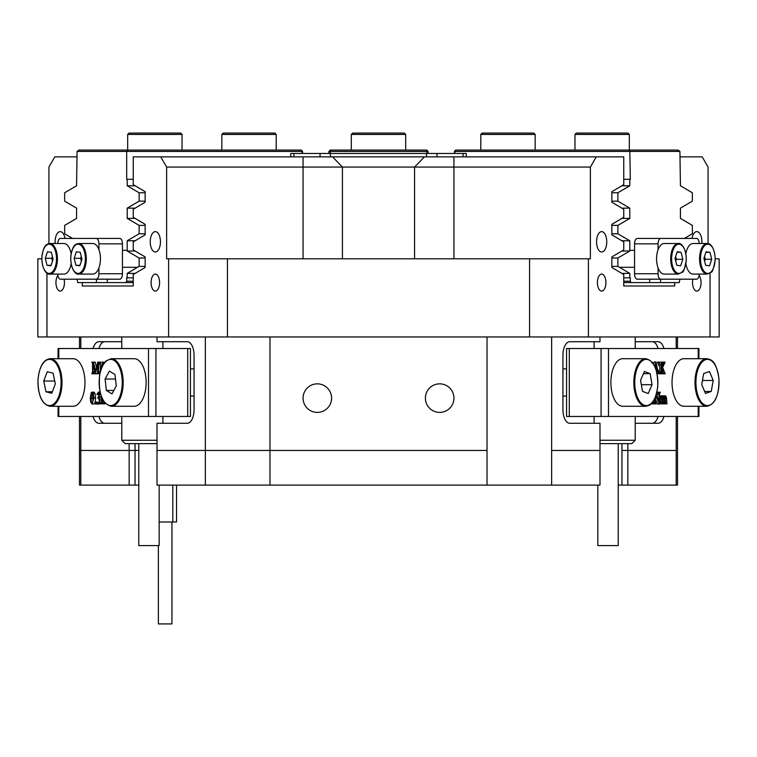 <?xml version="1.0" encoding="UTF-8"?>
<svg xmlns="http://www.w3.org/2000/svg" width="757" height="757" viewBox="0 0 757 757"><rect width="100%" height="100%" fill="white"/><g stroke="black" fill="none" stroke-linecap="round" stroke-linejoin="round"><path stroke-width="1.14" d="M65.007 238.417A10.191 5.1 -90 0 0 60.2 231.623A10.191 5.1 -90 0 0 55.1 241.814A10.191 5.1 -90 0 0 55.176 243.508M150.246 241.814A10.191 5.1 -90 0 0 155.346 252.005A10.191 5.1 -90 0 0 160.437 241.814A10.191 5.1 -90 0 0 155.346 231.623A10.191 5.1 -90 0 0 150.246 241.814M596.563 241.814A10.191 5.1 90 0 0 601.654 252.005A10.191 5.1 90 0 0 606.754 241.814A10.191 5.1 90 0 0 601.654 231.623A10.191 5.1 90 0 0 596.563 241.814M701.824 243.508A10.191 5.1 90 0 0 701.9 241.814A10.191 5.1 90 0 0 696.8 231.623A10.191 5.1 90 0 0 691.993 238.417M151.097 282.588A8.497 4.249 -90 0 0 155.346 291.085A8.497 4.249 -90 0 0 159.585 282.588A8.497 4.249 -90 0 0 155.346 274.091A8.497 4.249 -90 0 0 151.097 282.588M57.92 275.425A8.497 4.249 -90 0 0 55.952 282.588A8.497 4.249 -90 0 0 60.2 291.085A8.497 4.249 -90 0 0 64.449 282.588A8.497 4.249 -90 0 0 64.09 279.191M692.91 279.191A8.497 4.249 90 0 0 692.551 282.588A8.497 4.249 90 0 0 696.8 291.085A8.497 4.249 90 0 0 701.048 282.588A8.497 4.249 90 0 0 699.08 275.425M597.415 282.588A8.497 4.249 90 0 0 601.654 291.085A8.497 4.249 90 0 0 605.903 282.588A8.497 4.249 90 0 0 601.654 274.091A8.497 4.249 90 0 0 597.415 282.588M125.861 285.985L82.286 285.985L133.251 285.985L133.251 274.507L145.145 267.467L145.145 256.935L133.251 249.895L133.251 241.88L145.145 234.85L145.145 224.318L133.251 217.278L133.251 209.263L145.145 202.223L145.145 191.691L133.251 184.661L133.251 156.869L623.749 156.869L623.749 184.661L611.855 191.691L611.855 202.223L623.749 209.263L623.749 217.278L611.855 224.318L611.855 234.85L623.749 241.88L623.749 249.895L611.855 256.935L611.855 267.467L623.749 274.507L623.749 285.985L674.714 285.985L674.714 282.588M631.139 285.985L674.714 285.985M303.065 398.116A14.269 14.269 0 0 0 317.334 412.395A14.269 14.269 0 0 0 331.604 398.116A14.269 14.269 0 0 0 317.334 383.846A14.269 14.269 0 0 0 303.065 398.116M425.396 398.116A14.269 14.269 0 0 0 439.666 412.395A14.269 14.269 0 0 0 453.935 398.116A14.269 14.269 0 0 0 439.666 383.846A14.269 14.269 0 0 0 425.396 398.116M621.961 443.649L621.961 450.443L627.846 450.443L627.846 443.649M129.154 443.649L129.154 450.443L138.777 450.443L80.8 450.443L80.8 485.105L79.485 485.105L79.485 450.443L80.8 450.443L79.485 450.443L79.485 416.464M599.989 336.96L599.989 341.71L569.747 341.71A13.588 6.794 90 0 0 562.943 355.307L562.943 409.669A13.588 6.794 90 0 0 569.747 423.267L599.989 423.267L599.989 450.443L551.635 450.443L551.635 485.105L487.025 485.105L487.025 450.443L269.975 450.443L269.975 485.105L205.365 485.105L205.365 450.443L269.975 450.443L157.011 450.443L157.011 423.267L187.253 423.267A13.588 6.794 -90 0 0 194.057 409.669L194.057 355.307A13.588 6.794 -90 0 0 187.253 341.71L157.011 341.71L157.011 336.96M715.204 258.799L719.15 258.799L719.15 336.96L710.047 336.96L710.047 273.135M596.261 156.869L590.375 167.06L590.375 258.799L588.416 258.799L588.416 336.96L710.047 336.96M588.416 336.96L168.584 336.96L168.584 258.799L166.625 258.799L166.625 167.06L160.739 156.869M46.953 273.135L46.953 336.96L168.584 336.96M46.953 336.96L37.85 336.96L37.85 258.799L41.796 258.799M162.897 341.71L162.897 348.513M162.897 416.464L162.897 423.267M569.747 341.71L594.103 341.71L594.103 348.513M594.103 416.464L594.103 423.267M551.635 336.96L551.635 450.443L599.989 450.443L599.989 485.105L551.635 485.105M93.026 416.464A13.588 6.794 -90 0 0 98.912 423.267L121.782 423.267M121.782 341.71L98.912 341.71A13.588 6.794 -90 0 0 93.026 348.513M80.8 336.96L80.8 348.513M80.8 416.464L80.8 450.443L129.154 450.443L129.154 485.105L80.8 485.105M679.918 156.869L702.203 156.869L708.079 167.06L708.079 243.603M677.515 416.464L677.515 485.105L676.2 485.105L676.2 450.443L621.961 450.443L621.961 485.105L627.846 485.105L627.846 450.443L676.2 450.443L676.2 416.464M48.921 243.603L48.921 167.06L54.797 156.869L77.082 156.869M82.286 282.588L82.286 285.985M590.375 167.06L166.625 167.06M529.559 336.96L529.559 258.799L227.441 258.799L227.441 336.96M205.365 485.105L157.011 485.105L157.011 450.443L205.365 450.443L205.365 336.96M269.975 336.96L269.975 450.443L487.025 450.443L487.025 336.96M676.2 348.513L676.2 336.96M635.218 423.267L658.088 423.267A13.588 6.794 90 0 0 663.974 416.464M663.974 348.513A13.588 6.794 90 0 0 658.088 341.71L635.218 341.71M168.584 258.799L227.441 258.799M529.559 258.799L588.416 258.799M104.797 341.71A13.588 6.794 -90 0 0 98.912 348.513M98.912 416.464A13.588 6.794 -90 0 0 104.797 423.267M652.203 423.267A13.588 6.794 90 0 0 658.088 416.464M658.088 348.513A13.588 6.794 90 0 0 652.203 341.71M618.223 485.105L621.961 485.105M129.154 485.105L138.777 485.105M676.2 485.105L627.846 485.105M487.025 485.105L269.975 485.105M290.754 156.869L290.754 153.463L466.246 153.463L466.246 156.869M618.223 443.649L618.223 545.589L597.841 545.589L597.841 485.105M599.989 440.252L635.218 440.252L635.218 416.464M635.218 440.252L631.821 443.649L599.989 443.649M157.011 443.649L125.179 443.649L121.782 440.252L157.011 440.252M159.159 485.105L159.159 545.589L138.777 545.589L138.777 443.649M58.071 358.704L58.071 348.513L190.433 348.513L190.433 416.464L187.708 416.464L187.708 348.513M58.8 406.272L58.8 416.464L148.504 416.464L148.504 348.513M103.974 401.636L104.58 403.547M102.204 398.523L102.318 403.169L104.778 403.869L100.993 403.869L101.712 403.074L101.807 397.605M98.997 394.066L98.789 394.624L96.877 394.492L98.438 392.069L100.066 392.069M101.211 396.072L100.738 396.999L101.788 400.008L101.324 402.601L99.546 404.03L97.785 404.03L96.792 403.159L97.123 402.573L99.101 402.629M95.42 402.09L95.902 403.055L95.42 404.03L94.937 403.055L95.42 402.09L97.189 402.09L97.672 403.055M97.35 403.973L95.42 404.03M92.08 392.069L93.243 393.422L93.887 397.955L92.042 404.03L90.698 402.081L90.253 398.135L91.313 392.618L93.849 392.069L95.013 393.422L95.647 397.955L95.155 402.241M94.947 402.828L93.811 404.03L92.042 404.03M97.767 371.384L97.265 373.456M94.767 371.384L95.373 373.466M95.42 373.797L96.953 373.797L97.672 373.002L97.767 364.003L95.42 373.797L92.997 364.003L93.111 373.097L93.802 373.797L91.786 373.797L92.591 371.696L92.505 363.095L91.786 362.158L95.202 362.158L96.489 367.514M93.442 362.158L95.609 371.195L97.767 362.158L101.145 362.158L98.665 362.944L100.426 362.944L100.34 371.687L98.571 371.696L98.694 373.097L99.933 373.097L102.583 361.997L103.255 364.467M100.946 362.48L100.426 362.944M102.744 361.997L104.608 362.489M155.933 348.513L155.933 416.464L187.708 416.464M155.933 416.464L148.504 416.464M58.8 416.464L58.071 416.464L58.071 406.272M98.694 373.097L99.385 373.797L99.924 373.125M99.385 373.797L96.953 373.797M98.665 362.944L98.571 371.696M93.802 373.797L95.344 373.797M93.802 373.466L95.259 373.466M93.111 373.097L94.88 373.097M102.602 365.65L102.413 364.76L101.76 367.476M91.058 398.333L91.342 402.26L92.051 403.547L92.884 401.73L92.486 392.836L91.578 393.082L91.058 398.333L92.827 398.333L92.95 401.144M93.887 397.955L95.647 397.955M93.243 393.422L95.013 393.422M92.96 394.927L92.827 398.333M91.578 393.082L92.6 393.082M91.342 402.26L92.799 402.26M95.902 403.055L96.801 403.055M97.123 402.573L98.334 403.216L99.385 400.964L99.006 398.939L97.795 398.05L99.139 395.107L98.155 393.195L97.019 394.624M98.003 403.14L98.599 403.14M97.341 402.629L99.025 402.629M98.438 392.069L99.782 394.406L98.978 396.999L100.028 400.008L99.555 402.601L101.324 402.601M99.555 402.601L97.785 404.03M100.028 400.008L101.788 400.008M98.978 396.999L100.738 396.999M99.782 394.406L100.672 394.406M99.498 392.968L100.284 392.968M102.318 403.169L104.088 403.169M608.496 348.513L608.496 416.464L601.067 416.464L601.067 348.513L698.929 348.513L698.929 358.704M608.496 416.464L698.2 416.464L698.2 406.272M663.359 395.854L665.412 395.788L666.34 397.16L666.993 403.869L659.479 403.869M659.479 396.062L661.741 395.788L661.741 397.406L662.243 396.45L661.741 396.45M657.313 396.81L656.697 392.552M656.319 394.444L659.073 401.002L658.959 392.93L658.268 392.23L660.284 392.23L659.479 394.331L659.479 404.049L657.549 404.049L655.439 399.024M655.439 397.009L655.553 403.169L656.243 403.869L652.458 403.869L654.937 403.074L653.177 403.074L653.272 401.276M652.657 403.547L653.177 403.074M653.546 364.145L654.048 361.997L655.969 361.997L657.947 371.583L658.931 373.466L657.114 373.797M660.993 373.466L661.571 372.794L661.154 371.204M657.719 373.296L660.085 368.129L657.388 362.158L661.826 362.158L661.23 363.18L662.356 366.823L663.378 364.193L661.609 364.193L661.817 362.83L661.258 362.48M601.067 416.464L566.567 416.464L566.567 348.513L569.292 348.513L569.292 416.464M601.067 348.513L569.292 348.513M698.929 406.272L698.929 416.464L698.2 416.464M652.118 362.158L652.61 362.48L651.891 362.944M656.641 373.466L657.057 371.517L656.726 369.918L656.13 369.918M654.786 366.435L655.817 361.997M655.969 369.435L656.631 369.435L655.638 364.76L655.079 367.098M663.378 364.193L663.018 362.158L665.119 362.158L662.593 367.486L665.242 373.797L658.931 373.797M663.018 362.158L661.826 362.158M663.018 362.48L661.826 362.48M663.586 362.83L661.817 362.83M663.634 363.161L661.873 363.161M659.101 373.797L661.855 368.129L659.158 362.48L657.388 362.48M661.855 368.129L660.085 368.129M660.53 371.555L658.76 371.555M659.479 373.296L658.543 373.296M662.763 373.797L663.293 372.387L662.082 368.801L660.615 372.851L661.164 373.797M663.056 371.611L661.296 371.611M663.293 372.387L661.523 372.387M663.331 372.794L661.571 372.794M663.132 373.362L661.363 373.362M662.763 373.466L661.164 373.466M651.011 404.03L653.121 401.494M654.937 403.074L655.032 397.983M659.309 404.049L655.874 395.845M658.268 392.23L656.896 392.23M658.268 392.552L656.821 392.552M658.959 392.93L657.19 392.93M660.445 403.869L660.984 397.425L659.479 396.753M660.445 396.753L661.571 395.788M660.501 397.075L659.479 397.075M660.984 397.425L659.479 397.425M661.012 402.09L659.479 402.09M660.445 403.547L659.479 403.547M662.791 403.869L663.359 398.674L662.716 396.753L661.741 397.832L662.309 403.869M663.217 397.293L662.034 397.293M663.359 398.674L661.741 398.674M663.34 402.932L661.769 402.932M662.791 403.547L662.309 403.547M665.138 403.869L665.696 398.674L665.072 396.753L664.088 397.927L664.646 403.869M665.592 397.311L664.391 397.311M665.687 402.913L664.107 402.913M665.554 403.349L664.23 403.349M665.138 403.547L664.646 403.547M662.243 396.45L663.085 395.788L664.059 397.406L665.412 395.788M663.085 395.788L661.741 395.788M171.953 521.98L171.953 623.919L158.364 623.919L158.364 545.589M159.159 521.98L176.551 521.98L176.551 485.105M172.804 485.105L172.804 521.98M71.12 253.737A15.291 7.646 -90 0 0 63.9 243.508L49.773 243.508A15.291 7.646 90 0 1 57.409 259.774A15.291 7.646 90 0 1 49.773 274.091L63.9 274.091A15.291 7.646 -90 0 0 71.12 263.871M45.288 258.307L47.029 265.31L50.927 265.802L53.085 259.301L51.353 252.299L47.454 251.797L45.288 258.307L51.76 258.307L52.47 261.156M52.384 256.443L51.76 258.307M51.088 265.31L47.029 265.31M78.662 274.091L92.789 274.091A15.291 7.646 -90 0 0 100.416 259.774A15.291 7.646 -90 0 0 92.789 243.508L78.662 243.508A15.291 7.646 90 0 1 86.289 259.774A15.291 7.646 90 0 1 78.662 274.091C77.365 274.971 71.016 272.104 70.694 257.853C72.256 243.83 76.334 244.104 78.662 243.508M74.167 258.307L75.908 265.31L79.807 265.802L81.974 259.301L80.233 252.299L76.334 251.797L74.167 258.307L80.649 258.307L81.349 261.156M81.264 256.443L80.649 258.307M79.968 265.31L75.908 265.31M57.787 243.508A5.441 2.716 -90 0 1 60.503 238.417L119.729 238.417A5.441 2.716 90 0 1 122.445 243.849L122.445 273.75A5.441 2.716 90 0 1 119.729 279.191L60.503 279.191A5.441 2.716 -90 0 1 57.787 274.091M122.445 243.849L98.902 243.849L98.902 249.63M98.902 267.978L98.902 273.75L122.445 273.75M96.186 279.191A5.441 2.716 -90 0 0 98.902 273.75M98.902 243.849A5.441 2.716 -90 0 0 96.186 238.417M656.584 257.834A15.291 7.646 90 0 0 664.211 274.091L678.338 274.091A15.291 7.646 -90 0 1 670.711 257.834A15.291 7.646 -90 0 1 678.338 243.508L664.211 243.508A15.291 7.646 90 0 0 656.584 257.834M675.026 258.307L676.767 265.31L680.666 265.802L682.833 259.301L681.092 252.299L677.193 251.797L675.026 258.307M677.032 252.299L681.092 252.299M675.736 261.156L676.351 259.301L675.651 256.443M676.351 259.301L682.833 259.301M685.88 263.871A15.291 7.646 90 0 0 693.1 274.091L707.227 274.091A15.291 7.646 -90 0 1 699.591 257.834A15.291 7.646 -90 0 1 707.227 243.508L693.1 243.508A15.291 7.646 90 0 0 685.88 253.737M703.915 258.307L705.647 265.31L709.546 265.802L711.712 259.301L709.971 252.299L706.073 251.797L703.915 258.307M705.912 252.299L709.971 252.299M704.616 261.156L705.24 259.301L704.53 256.443M705.24 259.301L711.712 259.301M699.213 274.091A5.441 2.716 90 0 1 696.497 279.191L637.271 279.191A5.441 2.716 -90 0 1 634.555 273.75L634.555 243.849A5.441 2.716 -90 0 1 637.271 238.417L696.497 238.417A5.441 2.716 90 0 1 699.213 243.508M634.555 273.75L658.098 273.75L658.098 267.978M658.098 249.63L658.098 243.849L634.555 243.849M658.098 273.75A5.441 2.716 90 0 0 660.814 279.191M660.814 238.417A5.441 2.716 90 0 0 658.098 243.849M480.799 134.434L482.152 133.081L533.808 133.081L535.161 134.434L480.799 134.434L480.799 150.066M129.031 133.081L180.677 133.081L182.04 134.434L127.668 134.434L129.031 133.081M221.839 134.434L223.192 133.081L274.848 133.081L276.201 134.434L221.839 134.434L221.839 150.066M351.314 134.434L352.677 133.081L404.323 133.081L405.686 134.434L351.314 134.434L351.314 150.066M576.323 133.081L627.969 133.081L629.332 134.434L574.96 134.434L576.323 133.081M84.869 385.483A23.789 11.894 -90 0 0 73.069 358.704L50.113 358.704A23.789 11.894 90 0 1 61.913 385.483A23.789 11.894 90 0 1 50.113 406.272L73.069 406.272A23.789 11.894 -90 0 0 84.869 385.483M55.327 383.96L53.066 373.182L47.265 371.706L43.726 381.017L45.988 391.795L51.788 393.271L55.327 383.96M52.347 391.795L45.988 391.795M54.712 381.017L43.726 381.017M145.59 389.524A23.789 11.894 -90 0 0 134.235 358.704L111.279 358.704A23.789 11.894 90 0 1 122.643 389.524A23.789 11.894 90 0 1 111.279 406.272L134.235 406.272A23.789 11.894 -90 0 0 145.59 389.524M116.275 385.947L114.979 374.545L109.396 371.091L105.109 379.03L106.406 390.432L111.989 393.886L116.275 385.947M113.853 390.432L106.406 390.432M115.49 379.03L105.109 379.03M645.721 358.704L622.765 358.704A23.789 11.894 90 0 0 611.088 377.98A23.789 11.894 90 0 0 622.765 406.272L645.721 406.272A23.789 11.894 -90 0 1 634.044 377.98A23.789 11.894 -90 0 1 645.721 358.704C654.133 360.569 658.145 369.984 657.738 386.941C654.568 405.26 649.96 405.165 645.721 406.272M652.051 384.707L650.14 373.655L644.396 371.441L640.573 380.269L642.475 391.322L648.219 393.536L652.051 384.707L641.34 384.707M643.441 373.655L650.14 373.655M706.887 358.704L683.931 358.704A23.789 11.894 90 0 0 672.216 386.572A23.789 11.894 90 0 0 683.931 406.272L706.887 406.272A23.789 11.894 -90 0 1 695.172 386.572A23.789 11.894 -90 0 1 706.887 358.704C711.116 359.868 715.781 359.537 718.942 378.462C719.216 395.211 715.195 404.484 706.887 406.272M713.226 380.478L709.479 371.517L703.726 373.523L701.711 384.499L705.467 393.46L711.22 391.454L713.226 380.478L702.449 380.478M704.625 391.454L711.22 391.454M133.251 282.588L126.012 282.588L126.693 281.226L133.251 281.226M107.324 279.191L107.324 282.588L126.012 282.588M107.324 282.588L77.763 282.588L77.082 279.191M127.185 150.066L126.693 151.428L77.082 151.428L78.936 150.066L301.4 150.066L302.071 151.428L126.693 151.428L126.693 179.295L133.251 179.295M135.153 185.777L127.204 185.777L139.127 192.77L139.127 201.154L145.145 201.154M139.127 192.77L145.145 192.77M135.153 218.404L127.204 218.404L127.204 208.137L135.153 208.137M127.204 218.404L139.127 225.387L139.127 233.771L145.145 233.771M139.127 225.387L145.145 225.387M135.153 251.021L127.204 251.021L127.204 240.764L135.153 240.764M127.204 251.021L139.127 258.014L139.127 266.388L145.145 266.388M139.127 258.014L145.145 258.014M133.251 277.828L127.204 277.828L127.204 273.381L135.153 273.381M77.082 151.428L76.571 185.777L64.648 192.77L64.648 201.154L76.571 208.137L76.571 218.404L64.648 225.387L64.648 233.771L72.568 238.417M127.204 185.777L127.204 179.295M126.693 281.226L126.693 277.828L127.204 277.828M96.451 279.191L96.451 282.588M302.071 153.463L302.071 151.428L302.573 151.428L302.573 153.463M139.127 266.388L127.204 273.381M139.127 233.771L127.204 240.764M139.127 201.154L127.204 208.137M301.4 150.066L302.573 151.428M328.888 153.463L328.888 151.428L330.251 150.066L426.749 150.066L426.749 151.428L330.251 151.428L330.251 153.463M426.749 150.066L428.112 151.428L428.112 153.463M426.749 153.463L426.749 151.428L428.112 151.428M328.888 151.428L330.251 151.428L330.251 150.066M660.549 279.191L660.549 282.588L679.237 282.588L679.918 279.191M660.549 282.588L623.749 282.588M679.918 151.428L454.929 151.428L455.6 150.066L678.064 150.066L679.918 151.428L680.429 185.777L692.352 192.77L692.352 201.154L680.429 208.137L680.429 218.404L692.352 225.387L692.352 233.771L684.432 238.417M623.749 277.828L629.796 277.828L629.796 273.381L617.873 266.388L611.855 266.388M621.847 273.381L629.796 273.381M611.855 258.014L617.873 258.014L617.873 266.388M621.847 251.021L629.796 251.021L629.796 240.764L617.873 233.771L611.855 233.771M621.847 240.764L629.796 240.764M611.855 225.387L617.873 225.387L617.873 233.771M621.847 218.404L629.796 218.404L629.796 208.137L617.873 201.154L611.855 201.154M621.847 208.137L629.796 208.137M611.855 192.77L617.873 192.77L617.873 201.154M621.847 185.777L629.796 185.777L629.796 179.295L623.749 179.295M649.676 279.191L649.676 282.588M623.749 281.226L630.307 281.226L630.988 282.588M629.796 277.828L630.307 277.828L630.307 281.226M629.815 150.066L630.307 179.295L629.796 179.295M454.427 153.463L454.427 151.428L454.929 151.428L454.929 153.463M617.873 258.014L629.796 251.021M617.873 192.77L629.796 185.777M617.873 225.387L629.796 218.404M455.6 150.066L454.427 151.428M135.039 443.649L135.039 485.105M332.578 156.869L342.419 167.06L342.419 258.799M414.581 258.799L414.581 167.06L424.422 156.869M303.055 258.799L303.055 156.869M453.945 156.869L453.945 258.799M293.934 153.463L293.934 156.869M320.06 156.869L320.06 153.463M330.468 153.463L330.468 156.869M426.532 156.869L426.532 153.463M436.94 153.463L436.94 156.869M463.066 156.869L463.066 153.463M58.8 348.513L58.8 358.704M98.571 364.259L100.34 364.259M92.997 371.696L94.767 371.696M102.204 401.768L103.974 401.768M698.2 358.704L698.2 348.513M660.691 364.742L658.921 364.742M655.032 401.768L653.272 401.768M659.073 394.331L657.313 394.331M661.012 399.015L659.479 399.015M663.359 402.09L661.741 402.09M665.696 398.674L664.088 398.674M665.696 402.09L664.088 402.09M41.9 257.882A14.61 7.305 -90 0 0 48.722 273.381A14.61 7.305 -90 0 0 56.482 259.727A14.61 7.305 -90 0 0 49.65 244.218A14.61 7.305 -90 0 0 41.9 257.882M70.779 257.882A14.61 7.305 -90 0 0 77.611 273.381A14.61 7.305 -90 0 0 85.361 259.727A14.61 7.305 -90 0 0 78.529 244.218A14.61 7.305 -90 0 0 70.779 257.882M671.639 257.882A14.61 7.305 90 0 0 678.471 273.381A14.61 7.305 90 0 0 686.221 259.727A14.61 7.305 90 0 0 679.389 244.218A14.61 7.305 90 0 0 671.639 257.882M700.518 257.882A14.61 7.305 90 0 0 707.35 273.381A14.61 7.305 90 0 0 715.1 259.727A14.61 7.305 90 0 0 708.278 244.218A14.61 7.305 90 0 0 700.518 257.882M60.986 385.398A23.107 11.554 -90 0 0 50.984 359.566A23.107 11.554 -90 0 0 38.068 379.579A23.107 11.554 -90 0 0 48.069 405.411A23.107 11.554 -90 0 0 60.986 385.398M121.726 389.325A23.107 11.554 -90 0 0 114.108 360.417A23.107 11.554 -90 0 0 99.659 375.652A23.107 11.554 -90 0 0 107.276 404.56A23.107 11.554 -90 0 0 121.726 389.325M657.653 386.874A23.107 11.554 90 0 0 648.503 359.802A23.107 11.554 90 0 0 634.962 378.103A23.107 11.554 90 0 0 644.122 405.175A23.107 11.554 90 0 0 657.653 386.874M718.857 378.519A23.107 11.554 90 0 0 705.486 359.726A23.107 11.554 90 0 0 696.09 386.458A23.107 11.554 90 0 0 709.46 405.25A23.107 11.554 90 0 0 718.857 378.519M79.485 336.96L79.485 348.513M677.515 336.96L677.515 348.513M635.218 336.96L635.218 348.513M121.782 336.96L121.782 348.513M121.782 416.464L121.782 440.252M49.773 243.508C47.454 244.104 43.376 243.83 41.805 257.853C42.127 272.104 48.486 274.971 49.773 274.091M137.585 267.297L122.445 267.297M127.204 250.312L122.445 250.312M678.338 274.091L682.199 272.236C683.382 272.7 684.754 268.536 686.306 259.746C685.984 245.495 679.635 242.637 678.338 243.508M619.415 267.297L634.555 267.297M629.796 250.312L634.555 250.312M707.227 274.091L711.088 272.236C712.261 272.7 713.633 268.536 715.195 259.746C714.873 245.495 708.514 242.637 707.227 243.508M535.161 134.434L535.161 150.066M127.668 150.066L127.668 134.434M182.04 150.066L182.04 134.434M276.201 150.066L276.201 134.434M405.686 134.434L405.686 150.066M574.96 150.066L574.96 134.434M629.332 150.066L629.332 134.434M50.113 358.704C43.48 359.509 39.43 366.454 37.973 379.541C38.02 395.76 42.07 404.673 50.113 406.272M111.279 358.704L106.15 360.852C105.545 361.543 102.148 363.237 99.574 375.548C98.325 393.659 102.233 403.897 111.279 406.272M194.057 368.896L190.433 368.896M194.057 396.081L190.433 396.081M562.943 368.896L566.567 368.896M562.943 396.081L566.567 396.081"/></g></svg>
